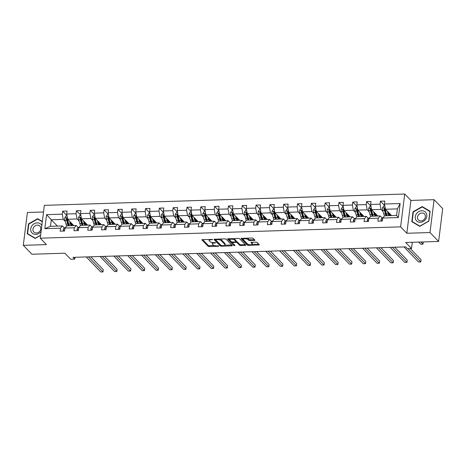 <?xml version="1.0" encoding="UTF-8"?>
<svg xmlns="http://www.w3.org/2000/svg" width="466" height="466" viewBox="0 0 466 466"><rect width="100%" height="100%" fill="white"/><g stroke="black" fill="none" stroke-linecap="round" stroke-linejoin="round"><path stroke-width="0.7" d="M212.607 239.512L202.524 239.576A0.938 0.332 -172.9 0 0 201.929 239.809A0.938 0.332 -172.9 0 0 201.994 239.955L208.081 246.246A0.938 0.332 -172.9 0 0 209.286 246.572L218.525 246.281L218.898 246.013L216.859 245.827A3.006 1.066 -172.9 0 1 212.991 244.796L212.484 244.271A3.006 1.066 -172.9 0 1 212.286 243.811A3.006 1.066 -172.9 0 1 214.185 243.066L215.752 242.763L213.708 242.576A3.006 1.066 -172.9 0 1 209.846 241.545L209.339 241.021A3.006 1.066 -172.9 0 1 209.135 240.561A3.006 1.066 -172.9 0 1 211.034 239.815L212.607 239.512M43.519 211.983L27.389 212.49L23.3 245.332L31.915 254.238L64.867 253.201L70.727 259.253L74.752 259.125L74.985 257.284M434.085 199.698L410.925 200.427L406.83 233.268L429.99 232.54L434.085 199.698L442.7 208.605L438.611 241.446L405.665 242.483L411.525 248.535L412.305 242.273M429.99 232.54L438.611 241.446M254.331 240.491A0.938 0.332 -172.9 0 0 254.919 240.252A0.938 0.332 -172.9 0 0 254.861 240.112L253.149 238.347A0.938 0.332 -172.9 0 0 251.943 238.021L241.685 238.347A0.938 0.332 -172.9 0 0 241.091 238.58A0.938 0.332 -172.9 0 0 241.155 238.72L247.242 245.017A0.938 0.332 -172.9 0 0 248.454 245.337L258.712 245.017A0.938 0.332 -172.9 0 0 259.306 244.784A0.938 0.332 -172.9 0 0 259.242 244.638L257.18 242.506A0.938 0.332 -172.9 0 0 255.968 242.186L251.582 242.32A0.938 0.332 -172.9 0 0 250.988 242.553A0.938 0.332 -172.9 0 0 251.046 242.699L252.071 243.759A2.511 0.891 -172.9 0 1 252.24 244.137A2.511 0.891 -172.9 0 1 250.155 244.761A2.511 0.891 -172.9 0 1 247.423 243.904L243.409 239.757A2.511 0.891 -172.9 0 1 243.246 239.378A2.511 0.891 -172.9 0 1 245.332 238.755A2.511 0.891 -172.9 0 1 248.063 239.611L248.733 240.305A0.938 0.332 -172.9 0 0 249.939 240.625L254.331 240.491L254.43 239.67M411.525 248.535L407.494 248.663L405.77 246.881L73.028 257.349L74.752 259.125M406.83 233.268L400.626 226.855L40.257 238.19L44.346 205.349L404.715 194.013L400.626 226.855M23.3 245.332L46.46 244.603L40.257 238.19M226.115 239.198A0.938 0.332 -172.9 0 0 224.909 238.872L214.651 239.198A0.938 0.332 -172.9 0 0 214.057 239.431A0.938 0.332 -172.9 0 0 214.115 239.571L220.208 245.867A0.938 0.332 -172.9 0 0 221.414 246.188L231.672 245.867A0.938 0.332 -172.9 0 0 232.266 245.634A0.938 0.332 -172.9 0 0 232.208 245.489L226.115 239.198M228.165 238.773L238.423 238.446A0.938 0.332 -172.9 0 1 239.635 238.773L245.722 245.064A0.938 0.332 -172.9 0 1 245.786 245.209A0.938 0.332 -172.9 0 1 245.192 245.442L240.8 245.582A0.938 0.332 -172.9 0 1 239.594 245.256L237.124 242.704A0.938 0.332 -172.9 0 0 235.918 242.384L233.006 242.471A0.938 0.332 -172.9 0 0 232.412 242.71A0.938 0.332 -172.9 0 0 232.476 242.85L235.045 245.506L233.827 245.547L227.635 239.145A0.938 0.332 -172.9 0 1 227.571 239.006A0.938 0.332 -172.9 0 1 228.165 238.773M382.714 218.047L384.625 215.816L396.583 215.438L398.389 217.552L382.714 218.047L382.341 221.024L377.914 221.158L378.287 218.187L368.897 218.484L368.524 221.455L364.097 221.595L364.47 218.624L355.08 218.915L354.708 221.892L350.281 222.032L350.653 219.055L341.263 219.352L340.896 222.323L336.464 222.463L336.836 219.492L327.447 219.789L327.08 222.76L322.647 222.899L323.02 219.923L313.63 220.22L313.263 223.197L308.836 223.331L309.203 220.36L299.819 220.657L299.446 223.628L295.019 223.767L295.386 220.797L286.002 221.088L285.629 224.064L281.202 224.204L281.569 221.228L272.185 221.525L271.812 224.495L267.385 224.635L267.758 221.665L258.368 221.962L257.995 224.932L253.568 225.072L253.941 222.096L244.551 222.393L244.178 225.369L239.751 225.503L240.124 222.532L230.734 222.83L230.367 225.8L225.934 225.94L226.307 222.969L216.917 223.261L216.55 226.237L212.117 226.377L212.49 223.4L203.1 223.697L202.733 226.668L198.306 226.808L198.673 223.837L189.289 224.129L188.916 227.105L184.489 227.245L184.856 224.268L175.472 224.565L175.1 227.542L170.673 227.676L171.039 224.705L161.655 225.002L161.283 227.973L156.856 228.113L157.228 225.142L147.839 225.433L147.466 228.41L143.039 228.55L143.411 225.573L134.022 225.87L133.649 228.841L129.222 228.981L129.595 226.01L120.205 226.301L119.838 229.278L115.405 229.418L115.778 226.441L106.388 226.738L106.021 229.715L101.588 229.849L101.961 226.878L92.571 227.175L92.204 230.146L87.777 230.286L88.144 227.315L78.76 227.606L78.387 230.583L73.96 230.722L74.327 227.746L64.943 228.043L64.57 231.014L60.143 231.153L60.51 228.183L44.835 228.672L46.583 214.651L62.258 214.156L62.63 211.185L67.057 211.046L66.685 214.016L76.075 213.725L76.447 210.749L80.874 210.609L80.501 213.585L89.891 213.288L90.264 210.317L94.691 210.178L94.318 213.148L103.708 212.857L104.075 209.881L108.508 209.741L108.135 212.717L117.525 212.42L117.892 209.444L122.325 209.31L121.952 212.28L131.342 211.983L131.709 209.013L136.136 208.873L135.769 211.844L145.159 211.552L145.526 208.576L149.953 208.436L149.586 211.413L158.97 211.115L159.343 208.145L163.77 208.005L163.403 210.976L172.787 210.684L173.16 207.708L177.587 207.568L177.214 210.545L186.604 210.248L186.977 207.271L191.404 207.137L191.031 210.108L200.421 209.811L200.794 206.84L205.221 206.7L204.848 209.671L214.238 209.38L214.605 206.403L219.037 206.263L218.665 209.24L228.055 208.943L228.422 205.972L232.854 205.832L232.482 208.803L241.871 208.512L242.238 205.535L246.665 205.395L246.298 208.372L255.688 208.075L256.055 205.098L260.482 204.964L260.115 207.935L269.499 207.638L269.872 204.667L274.299 204.527L273.932 207.498L283.316 207.207L283.689 204.23L288.116 204.091L287.749 207.067L297.133 206.77L297.506 203.799L301.933 203.659L301.56 206.63L310.95 206.339L311.323 203.362L315.75 203.223L315.377 206.199L324.767 205.902L325.134 202.931L329.567 202.792L329.194 205.762L338.584 205.465L338.951 202.494L343.384 202.355L343.011 205.325L352.401 205.034L352.768 202.058L357.195 201.918L356.828 204.894L366.218 204.597L366.585 201.627L371.012 201.487L370.645 204.458L380.029 204.166L380.402 201.19L384.829 201.05L384.462 204.026L400.137 203.531L398.389 217.552M377.769 216.032L371.629 209.683L381.013 209.385L383.011 211.448M381.013 209.385L380.029 204.166M371.629 209.683L370.645 204.458M368.897 218.484L370.808 216.253L380.198 215.956L378.287 218.187M382.19 218.018L380.198 215.956M363.958 216.469L357.812 210.119L367.196 209.822L369.194 211.884M367.196 209.822L366.218 204.597M357.812 210.119L356.828 204.894M355.08 218.915L356.991 216.684L366.381 216.393L364.47 218.624M368.373 218.449L366.381 216.393M350.141 216.9L343.995 210.55L353.385 210.259L355.377 212.321M353.385 210.259L352.401 205.034M343.995 210.55L343.011 205.325M341.263 219.352L343.174 217.121L352.564 216.824L350.653 219.055M354.562 218.886L352.564 216.824M336.324 217.337L330.178 210.987L339.568 210.69L341.561 212.752M339.568 210.69L338.584 205.465M330.178 210.987L329.194 205.762M327.447 219.789L329.363 217.552L338.747 217.261L336.836 219.492M340.745 219.323L338.747 217.261M322.507 217.768L316.362 211.418L325.751 211.127L327.744 213.189M325.751 211.127L324.767 205.902M316.362 211.418L315.377 206.199M313.63 220.22L315.546 217.989L324.93 217.692L323.02 219.923M326.928 219.754L324.93 217.692M308.69 218.205L302.545 211.855L311.935 211.558L313.927 213.62M311.935 211.558L310.95 206.339M302.545 211.855L301.56 206.63M299.819 220.657L301.729 218.426L311.113 218.129L309.203 220.36M313.111 220.191L311.113 218.129M294.873 218.641L288.728 212.292L298.118 211.995L300.116 214.057M298.118 211.995L297.133 206.77M288.728 212.292L287.749 207.067M286.002 221.088L287.912 218.857L297.302 218.566L295.386 220.797M299.294 220.622L297.302 218.566M281.056 219.072L274.911 212.723L284.301 212.432L286.299 214.488M284.301 212.432L283.316 207.207M274.911 212.723L273.932 207.498M272.185 221.525L274.095 219.294L283.485 218.997L281.569 221.228M285.477 221.059L283.485 218.997M267.239 219.509L261.1 213.16L270.484 212.863L272.482 214.925M270.484 212.863L269.499 207.638M261.1 213.16L260.115 207.935M258.368 221.962L260.278 219.725L269.668 219.434L267.758 221.665M271.661 221.496L269.668 219.434M253.428 219.94L247.283 213.591L256.667 213.3L258.665 215.362M256.667 213.3L255.688 208.075M247.283 213.591L246.298 208.372M244.551 222.393L246.462 220.162L255.851 219.865L253.941 222.096M257.844 221.927L255.851 219.865M239.611 220.377L233.466 214.028L242.856 213.731L244.848 215.793M242.856 213.731L241.871 208.512M233.466 214.028L232.482 208.803M230.734 222.83L232.645 220.599L242.035 220.302L240.124 222.532M244.033 222.364L242.035 220.302M225.794 220.814L219.649 214.465L229.039 214.168L231.031 216.23M229.039 214.168L228.055 208.943M219.649 214.465L218.665 209.24M216.917 223.261L218.834 221.03L228.218 220.733L226.307 222.969M230.216 222.795L228.218 220.733M211.978 221.245L205.832 214.896L215.222 214.605L217.214 216.661M215.222 214.605L214.238 209.38M205.832 214.896L204.848 209.671M203.1 223.697L205.017 221.466L214.401 221.169L212.49 223.4M216.399 223.231L214.401 221.169M198.161 221.682L192.015 215.333L201.405 215.036L203.397 217.098M201.405 215.036L200.421 209.811M192.015 215.333L191.031 210.108M189.289 224.129L191.2 221.898L200.584 221.606L198.673 223.837M202.582 223.668L200.584 221.606M184.344 222.113L178.198 215.764L187.588 215.473L189.586 217.535M187.588 215.473L186.604 210.248M178.198 215.764L177.214 210.545M175.472 224.565L177.383 222.334L186.773 222.037L184.856 224.268M188.765 224.099L186.773 222.037M170.527 222.55L164.381 216.201L173.771 215.904L175.769 217.966M173.771 215.904L172.787 210.684M164.381 216.201L163.403 210.976M161.655 225.002L163.566 222.771L172.956 222.474L171.039 224.705M174.948 224.536L172.956 222.474M156.71 222.987L150.57 216.638L159.955 216.34L161.952 218.403M159.955 216.34L158.97 211.115M150.57 216.638L149.586 211.413M147.839 225.433L149.749 223.202L159.139 222.905L157.228 225.142M161.131 224.967L159.139 222.905M142.899 223.418L136.754 217.069L146.138 216.777L148.136 218.834M146.138 216.777L145.159 211.552M136.754 217.069L135.769 211.844M134.022 225.87L135.932 223.639L145.322 223.342L143.411 225.573M147.314 225.404L145.322 223.342M129.082 223.855L122.937 217.505L132.321 217.208L134.319 219.27M132.321 217.208L131.342 211.983M122.937 217.505L121.952 212.28M120.205 226.301L122.115 224.07L131.505 223.779L129.595 226.01M133.503 225.841L131.505 223.779M115.265 224.286L109.12 217.937L118.51 217.645L120.502 219.707M118.51 217.645L117.525 212.42M109.12 217.937L108.135 212.717M106.388 226.738L108.304 224.507L117.688 224.21L115.778 226.441M119.686 226.272L117.688 224.21M101.448 224.723L95.303 218.373L104.693 218.076L106.685 220.138M104.693 218.076L103.708 212.857M95.303 218.373L94.318 213.148M92.571 227.175L94.487 224.944L103.871 224.647L101.961 226.878M105.869 226.709L103.871 224.647M87.631 225.16L81.486 218.81L90.876 218.513L92.868 220.575M90.876 218.513L89.891 213.288M81.486 218.81L80.501 213.585M78.76 227.606L80.67 225.375L90.055 225.078L88.144 227.315M92.052 227.14L90.055 225.078M73.814 225.591L67.669 219.241L77.059 218.95L79.057 221.006M77.059 218.95L76.075 213.725M67.669 219.241L66.685 214.016M64.943 228.043L66.854 225.812L76.243 225.515L74.327 227.746M78.236 227.577L76.243 225.515M57.429 226.109L51.289 219.76L63.242 219.381L65.24 221.443M63.242 219.381L62.258 214.156M46.583 214.651L51.289 219.76L50.468 226.325L62.427 225.952L60.51 228.183M410.925 200.427L404.715 194.013M396.583 215.438L397.399 208.873L385.44 209.246L391.586 215.595M64.419 228.014L62.427 225.952M50.468 226.325L44.835 228.672M385.44 209.246L384.462 204.026M400.137 203.531L397.399 208.873M67.005 215.706L62.63 211.185M80.822 215.269L76.447 210.749M94.639 214.838L90.264 210.317M108.456 214.401L104.075 209.881M122.273 213.97L117.892 209.444M136.084 213.533L131.709 209.013M149.901 213.096L145.526 208.576M163.717 212.665L159.343 208.145M177.534 212.228L173.16 207.708M191.351 211.797L186.977 207.271M205.168 211.36L200.794 206.84M218.985 210.923L214.605 206.403M232.802 210.492L228.422 205.972M246.613 210.055L242.238 205.535M260.43 209.624L256.055 205.098M274.247 209.187L269.872 204.667M288.064 208.756L283.689 204.23M301.881 208.319L297.506 203.799M315.698 207.883L311.323 203.362M329.514 207.452L325.134 202.931M343.331 207.015L338.951 202.494M357.142 206.584L352.768 202.058M370.959 206.147L366.585 201.627M384.776 205.71L380.402 201.19M42.342 221.437L37.647 218.671L28.484 223.884L27.255 233.775L35.183 238.452L40.606 235.365M413.033 211.791L411.804 221.682L419.732 226.36L428.895 221.146L430.13 211.255L422.196 206.578L413.033 211.791L413.336 212.106M209.438 239.361A3.006 1.066 -172.9 0 0 209.246 239.675L209.135 240.561M212.688 242.536A3.006 1.066 -172.9 0 0 212.397 242.926L212.286 243.811M202.594 239.576L208.191 245.361A0.938 0.332 -172.9 0 0 209.397 245.681L214.436 245.524M224.868 245.198L231.713 244.982M214.721 239.192L220.319 244.976A0.938 0.332 -172.9 0 0 220.843 245.227M216.078 239.658L215.706 239.92L221.053 245.442L223.162 245.629A3.006 1.066 -172.9 0 0 225.061 244.883A3.006 1.066 -172.9 0 0 224.857 244.423L221.204 240.648A3.006 1.066 -172.9 0 0 217.337 239.617L216.078 239.658L216.142 239.151M225.061 244.883L225.171 243.998A3.006 1.066 -172.9 0 0 224.967 243.537L224.857 244.423M219.87 239.035A3.006 1.066 -172.9 0 1 221.315 239.757L224.967 243.537M245.233 244.557L240.91 244.691L240.8 245.582M236.058 241.493A0.938 0.332 -172.9 0 1 237.235 241.819L239.705 244.37A0.938 0.332 -172.9 0 0 240.91 244.691M228.241 238.767L234.415 244.854M234.561 240.054A2.511 0.891 -172.9 0 0 231.829 239.198A2.511 0.891 -172.9 0 0 229.744 239.821A2.511 0.891 -172.9 0 0 229.913 240.2L231.322 241.662A0.938 0.332 -172.9 0 0 232.528 241.982L235.441 241.895A0.938 0.332 -172.9 0 0 236.035 241.662A0.938 0.332 -172.9 0 0 235.977 241.516L234.561 240.054L234.672 239.169A2.511 0.891 -172.9 0 0 233.594 238.598M229.965 238.714A2.511 0.891 -172.9 0 0 229.855 238.93L229.744 239.821M236.052 240.893A0.938 0.332 -172.9 0 0 236.145 240.771A0.938 0.332 -172.9 0 0 236.087 240.631L235.977 241.516M234.672 239.169L236.087 240.631M247.149 238.173A2.511 0.891 -172.9 0 1 248.174 238.726L248.844 239.419A0.938 0.332 -172.9 0 0 250.05 239.74L254.366 239.606M243.45 238.289A2.511 0.891 -172.9 0 0 243.357 238.487L243.246 239.378M252.24 244.137L252.351 243.252A2.511 0.891 -172.9 0 0 252.182 242.868L252.071 243.759M251.652 242.32L252.182 242.868M252.147 244.341L258.747 244.132M241.755 238.342L247.353 244.132A0.938 0.332 -172.9 0 0 248.436 244.452M38.462 219.509L37.647 218.671M28.787 224.198L28.484 223.884M423.012 207.417L422.196 206.578M67.069 216.061L65.828 216.096L64.722 217.902A2.534 0.955 88.2 0 0 64.891 220.249L66.003 224.082A7.322 2.761 88.2 0 0 66.754 225.928M69.667 221.303L70.43 223.948A7.322 2.761 88.2 0 0 71.117 225.678M70.483 222.148L70.797 223.237A6.075 2.289 88.2 0 0 72.172 225.643M66.358 218.56L66.859 219.072A1.293 0.489 -91.8 0 0 66.941 219.486L68.053 223.319A6.075 2.289 -91.8 0 0 69.428 225.73A7.322 2.761 -91.8 0 1 68.747 224L67.64 220.162A2.534 0.955 -91.8 0 1 67.424 218.525C67.098 217.797 66.743 217.803 66.358 218.56A2.534 0.955 88.2 0 0 66.574 220.197L67.687 224.03A7.322 2.761 88.2 0 0 68.374 225.765M71.816 225.328A7.322 2.761 88.2 0 0 72.154 224.297L72.242 223.965M70.902 223.569L71.758 223.54A6.075 2.289 -91.8 0 1 71.368 224.67M71.921 225.439A6.075 2.289 88.2 0 0 72.568 224.303M67.424 218.525L67.273 218.105M63.714 231.043L63.236 229.796A2.534 0.955 -91.8 0 1 63.889 228.299L65.444 227.46M88.441 256.859L103.009 271.917L100.796 271.987L86.227 256.929M90.794 256.789L103.289 269.697L103.009 271.917M80.886 215.624L79.639 215.665L78.533 217.465A2.534 0.955 88.2 0 0 78.707 219.818L79.82 223.651A7.322 2.761 88.2 0 0 80.571 225.492M83.484 220.872L84.247 223.511A7.322 2.761 88.2 0 0 84.934 225.241M84.299 221.711L84.614 222.8A6.075 2.289 88.2 0 0 85.989 225.206M80.175 218.123L80.676 218.636A1.293 0.489 -91.8 0 0 80.758 219.049L81.87 222.888A6.075 2.289 -91.8 0 0 83.239 225.294A7.322 2.761 -91.8 0 1 82.564 223.564L81.451 219.731A2.534 0.955 -91.8 0 1 81.241 218.088C80.915 217.36 80.56 217.372 80.175 218.123A2.534 0.955 88.2 0 0 80.391 219.76L81.503 223.598A7.322 2.761 88.2 0 0 82.191 225.328M85.633 224.892A7.322 2.761 88.2 0 0 85.971 223.861L86.059 223.529M84.719 223.132L85.575 223.109A6.075 2.289 -91.8 0 1 85.185 224.233M85.738 225.002A6.075 2.289 88.2 0 0 86.385 223.866M81.241 218.088L81.09 217.674M94.703 215.193L93.456 215.228L92.35 217.034A2.534 0.955 88.2 0 0 92.524 219.381L93.637 223.214A7.322 2.761 88.2 0 0 94.382 225.061M97.301 220.435L98.064 223.074A7.322 2.761 88.2 0 0 98.751 224.81M98.116 221.28L98.431 222.364A6.075 2.289 88.2 0 0 99.806 224.775M97.068 224.862A7.322 2.761 -91.8 0 1 96.38 223.127L95.268 219.294A2.534 0.955 -91.8 0 1 95.058 217.657C94.732 216.923 94.377 216.935 93.992 217.692A2.534 0.955 88.2 0 0 94.208 219.329L95.32 223.162A7.322 2.761 88.2 0 0 96.008 224.892M99.45 224.461A7.322 2.761 88.2 0 0 99.788 223.43L99.875 223.097M98.536 222.701L99.392 222.672A6.075 2.289 -91.8 0 1 98.996 223.797M97.056 224.862A6.075 2.289 -91.8 0 1 95.687 222.451L94.575 218.618A1.293 0.489 -91.8 0 1 94.487 218.205L93.992 217.692M99.555 224.571A6.075 2.289 88.2 0 0 100.202 223.435M95.058 217.657L94.901 217.238M77.531 230.606L77.053 229.359A2.534 0.955 -91.8 0 1 77.706 227.862L79.255 227.024M102.258 256.428L116.826 271.48L114.613 271.55L100.044 256.498M104.611 256.352L117.1 269.261L116.826 271.48M91.342 230.175L90.87 228.928A2.534 0.955 -91.8 0 1 91.522 227.431L93.072 226.587M116.075 255.991L130.643 271.043L128.43 271.113L113.861 256.061M118.428 255.921L130.917 268.824L130.643 271.043M41.824 225.585A6.221 5.318 -44.1 0 0 31.857 225.905A6.221 5.318 -44.1 0 0 32.981 233.716A6.221 5.318 -44.1 0 0 41.107 231.369M33.727 227.187A4.258 3.641 -44.1 0 0 33.832 232.016A4.258 3.641 -44.1 0 0 40.059 230.92A4.258 3.641 -44.1 0 0 39.954 226.092A4.258 3.641 -44.1 0 0 33.727 227.187M40.629 235.179L35.294 238.213L27.605 233.687L28.799 224.099L37.676 219.049L42.301 221.775M28.28 234.381L27.605 233.687M416.406 213.812A6.221 5.318 -44.1 0 0 417.536 221.624A6.221 5.318 -44.1 0 0 425.662 219.265A6.221 5.318 -44.1 0 0 424.538 211.453A6.221 5.318 -44.1 0 0 416.406 213.812M418.276 215.094A4.258 3.641 -44.1 0 0 418.381 219.923A4.258 3.641 -44.1 0 0 424.608 218.828A4.258 3.641 -44.1 0 0 424.503 213.999A4.258 3.641 -44.1 0 0 418.276 215.094M429.914 211.488L428.72 221.07L419.843 226.121L412.16 221.589L413.354 212.007L422.231 206.956L430.077 211.657M412.835 222.288L412.16 221.589M108.52 214.756L107.273 214.797L106.166 216.597A2.534 0.955 88.2 0 0 106.341 218.944L107.454 222.783A7.322 2.761 88.2 0 0 108.199 224.624M111.112 219.999L111.881 222.643A7.322 2.761 88.2 0 0 112.568 224.373M111.933 220.843L112.248 221.933A6.075 2.289 88.2 0 0 113.622 224.338M107.809 217.255L108.304 217.768A1.293 0.489 -91.8 0 0 108.392 218.181L109.504 222.02A6.075 2.289 -91.8 0 0 110.873 224.426A7.322 2.761 -91.8 0 1 110.197 222.696L109.085 218.863A2.534 0.955 -91.8 0 1 108.875 217.22C108.549 216.492 108.194 216.504 107.809 217.255A2.534 0.955 88.2 0 0 108.025 218.892L109.137 222.731A7.322 2.761 88.2 0 0 109.825 224.461M113.267 224.024A7.322 2.761 88.2 0 0 113.605 222.993L113.687 222.661M112.353 222.265L113.209 222.235A6.075 2.289 -91.8 0 1 112.813 223.365M113.372 224.134A6.075 2.289 88.2 0 0 114.019 222.998M108.875 217.22L108.718 216.806M105.159 229.738L104.687 228.491A2.534 0.955 -91.8 0 1 105.339 226.994L106.889 226.156M129.892 255.56L144.46 270.612L142.246 270.682L127.678 255.63M132.245 255.485L144.734 268.393L144.46 270.612M122.337 214.319L121.09 214.36L119.983 216.166A2.534 0.955 88.2 0 0 120.158 218.513L121.271 222.346A7.322 2.761 88.2 0 0 122.016 224.187M124.929 219.568L125.698 222.206A7.322 2.761 88.2 0 0 126.385 223.936M125.75 220.412L126.065 221.496A6.075 2.289 88.2 0 0 127.434 223.907M124.702 223.989A7.322 2.761 -91.8 0 1 124.014 222.259L122.902 218.426A2.534 0.955 -91.8 0 1 122.686 216.789C122.366 216.055 122.01 216.067 121.626 216.818A2.534 0.955 88.2 0 0 121.842 218.461L122.954 222.294A7.322 2.761 88.2 0 0 123.636 224.024M127.084 223.593A7.322 2.761 88.2 0 0 127.416 222.562L127.503 222.224M126.164 221.828L127.026 221.804A6.075 2.289 -91.8 0 1 126.63 222.929M124.69 223.989A6.075 2.289 -91.8 0 1 123.315 221.583L122.203 217.75A1.293 0.489 -91.8 0 1 122.121 217.331L121.626 216.818M127.189 223.697A6.075 2.289 88.2 0 0 127.835 222.567M122.686 216.789L122.535 216.37M118.976 229.307L118.504 228.055A2.534 0.955 -91.8 0 1 119.156 226.563L120.706 225.719M143.709 255.123L158.277 270.175L156.058 270.245L141.495 255.193M146.062 255.048L158.551 267.956L158.277 270.175M136.154 213.888L134.907 213.923L133.8 215.729A2.534 0.955 88.2 0 0 133.975 218.076L135.088 221.909A7.322 2.761 88.2 0 0 135.833 223.756M138.746 219.131L139.515 221.775A7.322 2.761 88.2 0 0 140.202 223.505M139.561 219.975L139.882 221.065A6.075 2.289 88.2 0 0 141.25 223.47M135.443 216.387L135.938 216.9A1.293 0.489 -91.8 0 0 136.02 217.313L137.132 221.146A6.075 2.289 -91.8 0 0 138.507 223.558A7.322 2.761 -91.8 0 1 137.831 221.828L136.719 217.989A2.534 0.955 -91.8 0 1 136.503 216.352C136.183 215.624 135.827 215.63 135.443 216.387A2.534 0.955 88.2 0 0 135.653 218.024L136.765 221.857A7.322 2.761 88.2 0 0 137.453 223.593M140.901 223.156A7.322 2.761 88.2 0 0 141.233 222.125L141.32 221.793M139.981 221.397L140.843 221.367A6.075 2.289 -91.8 0 1 140.447 222.498M141.006 223.266A6.075 2.289 88.2 0 0 141.652 222.131M136.503 216.352L136.352 215.933M132.793 228.87L132.321 227.624A2.534 0.955 -91.8 0 1 132.967 226.126L134.523 225.288M157.525 254.692L172.088 269.744L169.874 269.814L155.312 254.756M159.873 254.617L172.368 267.525L172.088 269.744M149.97 213.451L148.724 213.492L147.617 215.292A2.534 0.955 88.2 0 0 147.786 217.645L148.899 221.478A7.322 2.761 88.2 0 0 149.65 223.319M152.563 218.7L153.331 221.338A7.322 2.761 88.2 0 0 154.013 223.068M153.378 219.538L153.693 220.628A6.075 2.289 88.2 0 0 155.067 223.033M149.26 215.95L149.755 216.463A1.293 0.489 -91.8 0 0 149.836 216.876L150.949 220.715A6.075 2.289 -91.8 0 0 152.324 223.121A7.322 2.761 -91.8 0 1 151.648 221.391L150.535 217.558A2.534 0.955 -91.8 0 1 150.32 215.915C149.994 215.187 149.644 215.199 149.26 215.95A2.534 0.955 88.2 0 0 149.47 217.587L150.582 221.426A7.322 2.761 88.2 0 0 151.269 223.156M154.718 222.719A7.322 2.761 88.2 0 0 155.05 221.688L155.137 221.356M153.797 220.96L154.66 220.936A6.075 2.289 -91.8 0 1 154.263 222.061M154.817 222.83A6.075 2.289 88.2 0 0 155.463 221.7M150.32 215.915L150.169 215.502M146.609 228.433L146.132 227.187A2.534 0.955 -91.8 0 1 146.784 225.69L148.339 224.851M171.342 254.255L185.905 269.307L183.691 269.377L169.123 254.325M173.69 254.18L186.184 267.088L185.905 269.307M163.787 213.02L162.541 213.055L161.434 214.861A2.534 0.955 88.2 0 0 161.603 217.208L162.716 221.041A7.322 2.761 88.2 0 0 163.467 222.888M166.379 218.263L167.148 220.901A7.322 2.761 88.2 0 0 167.83 222.637M167.195 219.107L167.51 220.191A6.075 2.289 88.2 0 0 168.884 222.602M166.146 222.69A7.322 2.761 -91.8 0 1 165.465 220.954L164.352 217.121A2.534 0.955 -91.8 0 1 164.137 215.484C163.811 214.75 163.455 214.762 163.077 215.519A2.534 0.955 88.2 0 0 163.286 217.156L164.399 220.989A7.322 2.761 88.2 0 0 165.086 222.719M168.535 222.288A7.322 2.761 88.2 0 0 168.867 221.257L168.954 220.925M167.614 220.529L168.476 220.5A6.075 2.289 -91.8 0 1 168.08 221.624M166.141 222.69A6.075 2.289 -91.8 0 1 164.766 220.278L163.653 216.445A1.293 0.489 -91.8 0 1 163.572 216.032L163.077 215.519M168.634 222.399A6.075 2.289 88.2 0 0 169.28 221.263M164.137 215.484L163.985 215.065M160.426 228.002L159.949 226.756A2.534 0.955 -91.8 0 1 160.601 225.259L162.156 224.414M185.153 253.819L199.722 268.87L197.508 268.94L182.94 253.888M187.507 253.749L200.001 266.651L199.722 268.87M177.598 212.583L176.358 212.624L175.251 214.424A2.534 0.955 88.2 0 0 175.42 216.772L176.532 220.61A7.322 2.761 88.2 0 0 177.284 222.451M180.196 217.826L180.959 220.47A7.322 2.761 88.2 0 0 181.647 222.2M181.012 218.671L181.326 219.76A6.075 2.289 88.2 0 0 182.701 222.165M176.894 215.082L177.389 215.595A1.293 0.489 -91.8 0 0 177.47 216.008L178.583 219.847A6.075 2.289 -91.8 0 0 179.958 222.253A7.322 2.761 -91.8 0 1 179.282 220.523L178.169 216.69A2.534 0.955 -91.8 0 1 177.954 215.047C177.628 214.319 177.272 214.331 176.894 215.082A2.534 0.955 88.2 0 0 177.103 216.719L178.216 220.558A7.322 2.761 88.2 0 0 178.903 222.288M182.346 221.851A7.322 2.761 88.2 0 0 182.684 220.82L182.771 220.488M181.431 220.092L182.288 220.063A6.075 2.289 -91.8 0 1 181.897 221.193M182.451 221.962A6.075 2.289 88.2 0 0 183.097 220.826M177.954 215.047L177.802 214.634M174.243 227.565L173.766 226.319A2.534 0.955 -91.8 0 1 174.418 224.822L175.973 223.983M198.97 253.388L213.539 268.439L211.325 268.509L196.757 253.457M201.324 253.312L213.818 266.22L213.539 268.439M191.415 212.147L190.169 212.187L189.062 213.993A2.534 0.955 88.2 0 0 189.237 216.34L190.349 220.173A7.322 2.761 88.2 0 0 191.101 222.014M194.013 217.395L194.776 220.034A7.322 2.761 88.2 0 0 195.464 221.764M194.829 218.239L195.143 219.323A6.075 2.289 88.2 0 0 196.518 221.734M190.705 214.645L191.206 215.158A1.293 0.489 -91.8 0 0 191.287 215.577L192.4 219.41A6.075 2.289 -91.8 0 0 193.769 221.816A7.322 2.761 -91.8 0 1 193.093 220.086L191.98 216.253A2.534 0.955 -91.8 0 1 191.771 214.616C191.444 213.882 191.089 213.894 190.705 214.645A2.534 0.955 88.2 0 0 190.92 216.288L192.033 220.121A7.322 2.761 88.2 0 0 192.72 221.851M196.163 221.42A7.322 2.761 88.2 0 0 196.501 220.389L196.588 220.051M195.248 219.655L196.104 219.632A6.075 2.289 -91.8 0 1 195.714 220.756M196.268 221.525A6.075 2.289 88.2 0 0 196.914 220.395M191.771 214.616L191.619 214.197M188.06 227.134L187.582 225.882A2.534 0.955 -91.8 0 1 188.235 224.391L189.784 223.546M212.787 252.951L227.356 268.002L225.142 268.072L210.574 253.021M215.141 252.875L227.629 265.783L227.356 268.002M205.232 211.715L203.986 211.756L202.879 213.556A2.534 0.955 88.2 0 0 203.054 215.904L204.166 219.742A7.322 2.761 88.2 0 0 204.912 221.583M207.83 216.958L208.593 219.603A7.322 2.761 88.2 0 0 209.281 221.333M208.646 217.803L208.96 218.892A6.075 2.289 88.2 0 0 210.335 221.298M207.597 221.385A7.322 2.761 -91.8 0 1 206.91 219.655L205.797 215.816A2.534 0.955 -91.8 0 1 205.588 214.179C205.261 213.451 204.906 213.457 204.522 214.214A2.534 0.955 88.2 0 0 204.737 215.851L205.85 219.684A7.322 2.761 88.2 0 0 206.537 221.42M209.98 220.983A7.322 2.761 88.2 0 0 210.317 219.952L210.405 219.62M209.065 219.224L209.921 219.195A6.075 2.289 -91.8 0 1 209.525 220.325M207.586 221.385A6.075 2.289 -91.8 0 1 206.217 218.973L205.104 215.141A1.293 0.489 -91.8 0 1 205.017 214.727L204.522 214.214M210.084 221.094A6.075 2.289 88.2 0 0 210.731 219.958M205.588 214.179L205.43 213.76M201.871 226.697L201.399 225.451A2.534 0.955 -91.8 0 1 202.052 223.954L203.601 223.115M226.604 252.52L241.172 267.571L238.959 267.641L224.391 252.584M228.957 252.444L241.446 265.352L241.172 267.571M219.049 211.279L217.803 211.319L216.696 213.119A2.534 0.955 88.2 0 0 216.871 215.473L217.983 219.305A7.322 2.761 88.2 0 0 218.729 221.146M221.647 216.527L222.41 219.166A7.322 2.761 88.2 0 0 223.097 220.896M222.463 217.366L222.777 218.455A6.075 2.289 88.2 0 0 224.152 220.861M218.338 213.778L218.834 214.29A1.293 0.489 -91.8 0 0 218.921 214.704L220.034 218.542A6.075 2.289 -91.8 0 0 221.402 220.948A7.322 2.761 -91.8 0 1 220.727 219.218L219.614 215.385A2.534 0.955 -91.8 0 1 219.404 213.743C219.078 213.014 218.723 213.026 218.338 213.778A2.534 0.955 88.2 0 0 218.554 215.42L219.667 219.253A7.322 2.761 88.2 0 0 220.354 220.983M223.797 220.546A7.322 2.761 88.2 0 0 224.134 219.515L224.222 219.183M222.882 218.787L223.738 218.764A6.075 2.289 -91.8 0 1 223.342 219.888M223.901 220.657A6.075 2.289 88.2 0 0 224.548 219.527M219.404 213.743L219.247 213.329M215.688 226.26L215.216 225.014A2.534 0.955 -91.8 0 1 215.869 223.517L217.418 222.678M240.421 252.083L254.989 267.135L252.776 267.204L238.208 252.153M242.774 252.007L255.263 264.915L254.989 267.135M232.866 210.848L231.619 210.882L230.513 212.688A2.534 0.955 88.2 0 0 230.687 215.036L231.8 218.869A7.322 2.761 88.2 0 0 232.546 220.715M235.458 216.09L236.227 218.729A7.322 2.761 88.2 0 0 236.914 220.465M236.279 216.935L236.594 218.018A6.075 2.289 88.2 0 0 237.963 220.43M235.231 220.517A7.322 2.761 -91.8 0 1 234.544 218.781L233.431 214.948A2.534 0.955 -91.8 0 1 233.216 213.311C232.895 212.578 232.54 212.589 232.155 213.346A2.534 0.955 88.2 0 0 232.371 214.983L233.483 218.816A7.322 2.761 88.2 0 0 234.165 220.546M237.613 220.115A7.322 2.761 88.2 0 0 237.945 219.084L238.033 218.752M236.693 218.356L237.555 218.327A6.075 2.289 -91.8 0 1 237.159 219.451M235.219 220.517A6.075 2.289 -91.8 0 1 233.845 218.105L232.732 214.273A1.293 0.489 -91.8 0 1 232.65 213.859L232.155 213.346M237.718 220.226A6.075 2.289 88.2 0 0 238.365 219.09M233.216 213.311L233.064 212.892M229.505 225.829L229.033 224.583A2.534 0.955 -91.8 0 1 229.686 223.086L231.235 222.241M254.238 251.646L268.806 266.698L266.587 266.768L252.024 251.716M256.591 251.576L269.08 264.478L268.806 266.698M246.683 210.411L245.436 210.451L244.33 212.251A2.534 0.955 88.2 0 0 244.504 214.599L245.617 218.438A7.322 2.761 88.2 0 0 246.363 220.278M249.275 215.653L250.044 218.298A7.322 2.761 88.2 0 0 250.731 220.028M250.096 216.498L250.411 217.587A6.075 2.289 88.2 0 0 251.78 219.993M245.972 212.91L246.467 213.422A1.293 0.489 -91.8 0 0 246.549 213.836L247.662 217.674A6.075 2.289 -91.8 0 0 249.036 220.08A7.322 2.761 -91.8 0 1 248.361 218.35L247.248 214.517A2.534 0.955 -91.8 0 1 247.032 212.875C246.712 212.147 246.357 212.158 245.972 212.91A2.534 0.955 88.2 0 0 246.182 214.546L247.295 218.385A7.322 2.761 88.2 0 0 247.982 220.115M251.43 219.678A7.322 2.761 88.2 0 0 251.762 218.647L251.85 218.315M250.51 217.919L251.372 217.89A6.075 2.289 -91.8 0 1 250.976 219.02M251.535 219.789A6.075 2.289 88.2 0 0 252.182 218.653M247.032 212.875L246.881 212.461M243.322 225.393L242.85 224.146A2.534 0.955 -91.8 0 1 243.502 222.649L245.052 221.81M268.055 251.215L282.617 266.267L280.404 266.336L265.841 251.285M270.402 251.139L282.897 264.047L282.617 266.267M260.5 209.974L259.253 210.015L258.147 211.82A2.534 0.955 88.2 0 0 258.315 214.168L259.428 218.001A7.322 2.761 88.2 0 0 260.179 219.841M263.092 215.222L263.861 217.861A7.322 2.761 88.2 0 0 264.542 219.591M263.907 216.067L264.222 217.15A6.075 2.289 88.2 0 0 265.597 219.562M259.789 212.473L260.284 212.985A1.293 0.489 -91.8 0 0 260.366 213.405L261.478 217.238A6.075 2.289 -91.8 0 0 262.853 219.643A7.322 2.761 -91.8 0 1 262.177 217.913L261.065 214.08A2.534 0.955 -91.8 0 1 260.849 212.444C260.523 211.71 260.174 211.721 259.789 212.473A2.534 0.955 88.2 0 0 259.999 214.115L261.111 217.948A7.322 2.761 88.2 0 0 261.799 219.678M265.247 219.247A7.322 2.761 88.2 0 0 265.579 218.216L265.667 217.884M264.327 217.482L265.189 217.459A6.075 2.289 -91.8 0 1 264.793 218.583M265.346 219.352A6.075 2.289 88.2 0 0 265.993 218.222M260.849 212.444L260.698 212.024M257.139 224.962L256.667 223.709A2.534 0.955 -91.8 0 1 257.314 222.218L258.869 221.373M281.872 250.778L296.434 265.83L294.221 265.9L279.652 250.848M284.219 250.702L296.714 263.61L296.434 265.83M274.317 209.543L273.07 209.584L271.963 211.383A2.534 0.955 88.2 0 0 272.132 213.731L273.245 217.57A7.322 2.761 88.2 0 0 273.996 219.41M276.909 214.785L277.678 217.43A7.322 2.761 88.2 0 0 278.359 219.16M277.724 215.63L278.039 216.719A6.075 2.289 88.2 0 0 279.414 219.125M276.676 219.212A7.322 2.761 -91.8 0 1 275.994 217.482L274.882 213.644A2.534 0.955 -91.8 0 1 274.666 212.007C274.34 211.279 273.985 211.284 273.606 212.042A2.534 0.955 88.2 0 0 273.816 213.678L274.928 217.511A7.322 2.761 88.2 0 0 275.616 219.247M279.064 218.81A7.322 2.761 88.2 0 0 279.396 217.779L279.483 217.447M278.144 217.051L279.006 217.022A6.075 2.289 -91.8 0 1 278.61 218.152M276.67 219.212A6.075 2.289 -91.8 0 1 275.295 216.801L274.183 212.968A1.293 0.489 -91.8 0 1 274.101 212.554L273.606 212.042M279.163 218.921A6.075 2.289 88.2 0 0 279.81 217.785M274.666 212.007L274.515 211.587M270.956 224.525L270.478 223.278A2.534 0.955 -91.8 0 1 271.13 221.781L272.686 220.942M295.683 250.347L310.251 265.399L308.038 265.469L293.469 250.411M298.036 250.271L310.531 263.179L310.251 265.399M288.128 209.106L286.887 209.147L285.78 210.947A2.534 0.955 88.2 0 0 285.949 213.3L287.062 217.133A7.322 2.761 88.2 0 0 287.813 218.973M290.726 214.354L291.489 216.993A7.322 2.761 88.2 0 0 292.176 218.723M291.541 215.199L291.856 216.282A6.075 2.289 88.2 0 0 293.231 218.688M287.423 211.605L287.918 212.117A1.293 0.489 -91.8 0 0 288 212.537L289.112 216.37A6.075 2.289 -91.8 0 0 290.487 218.775A7.322 2.761 -91.8 0 1 289.811 217.045L288.699 213.212A2.534 0.955 -91.8 0 1 288.483 211.57C288.157 210.842 287.802 210.853 287.423 211.605A2.534 0.955 88.2 0 0 287.633 213.247L288.745 217.08A7.322 2.761 88.2 0 0 289.433 218.81M292.875 218.373A7.322 2.761 88.2 0 0 293.213 217.342L293.3 217.01M291.961 216.614L292.817 216.591A6.075 2.289 -91.8 0 1 292.427 217.715M292.98 218.484A6.075 2.289 88.2 0 0 293.627 217.354M288.483 211.57L288.332 211.156M284.773 224.088L284.295 222.841A2.534 0.955 -91.8 0 1 284.947 221.344L286.503 220.505M309.5 249.91L324.068 264.962L321.855 265.032L307.286 249.98M311.853 249.834L324.348 262.742L324.068 264.962M301.945 208.675L300.698 208.71L299.591 210.516A2.534 0.955 88.2 0 0 299.766 212.863L300.879 216.696A7.322 2.761 88.2 0 0 301.63 218.542M304.543 213.917L305.306 216.556A7.322 2.761 88.2 0 0 305.993 218.292M305.358 214.762L305.673 215.845A6.075 2.289 88.2 0 0 307.047 218.257M301.234 211.174L301.735 211.686A1.293 0.489 -91.8 0 0 301.817 212.1L302.929 215.933A6.075 2.289 -91.8 0 0 304.298 218.344A7.322 2.761 -91.8 0 1 303.622 216.614L302.51 212.776A2.534 0.955 -91.8 0 1 302.3 211.139C301.974 210.405 301.618 210.416 301.234 211.174A2.534 0.955 88.2 0 0 301.45 212.811L302.562 216.643A7.322 2.761 88.2 0 0 303.25 218.373M306.692 217.942A7.322 2.761 88.2 0 0 307.03 216.911L307.117 216.579M305.778 216.183L306.634 216.154A6.075 2.289 -91.8 0 1 306.244 217.278M306.797 218.053A6.075 2.289 88.2 0 0 307.443 216.917M302.3 211.139L302.149 210.719M298.59 223.657L298.112 222.41A2.534 0.955 -91.8 0 1 298.764 220.913L300.314 220.069M323.317 249.473L337.885 264.525L335.671 264.595L321.103 249.543M325.67 249.403L338.159 262.306L337.885 264.525M315.762 208.238L314.515 208.279L313.408 210.079A2.534 0.955 88.2 0 0 313.583 212.426L314.696 216.265A7.322 2.761 88.2 0 0 315.447 218.105M318.36 213.48L319.123 216.125A7.322 2.761 88.2 0 0 319.81 217.855M319.175 214.325L319.49 215.414A6.075 2.289 88.2 0 0 320.864 217.82M318.127 217.907A7.322 2.761 -91.8 0 1 317.439 216.177L316.327 212.345A2.534 0.955 -91.8 0 1 316.117 210.702C315.791 209.974 315.435 209.985 315.051 210.737A2.534 0.955 88.2 0 0 315.266 212.374L316.379 216.212A7.322 2.761 88.2 0 0 317.066 217.942M320.509 217.505A7.322 2.761 88.2 0 0 320.847 216.474L320.934 216.142M319.594 215.746L320.451 215.717A6.075 2.289 -91.8 0 1 320.055 216.847M318.115 217.907A6.075 2.289 -91.8 0 1 316.746 215.502L315.633 211.663A1.293 0.489 -91.8 0 1 315.546 211.249L315.051 210.737M320.614 217.616A6.075 2.289 88.2 0 0 321.26 216.48M316.117 210.702L315.96 210.288M312.401 223.22L311.929 221.973A2.534 0.955 -91.8 0 1 312.581 220.476L314.131 219.637M337.134 249.042L351.702 264.094L349.488 264.164L334.92 249.112M339.487 248.966L351.976 261.875L351.702 264.094M329.578 207.801L328.332 207.842L327.225 209.648A2.534 0.955 88.2 0 0 327.4 211.995L328.513 215.828A7.322 2.761 88.2 0 0 329.258 217.669M332.176 213.049L332.94 215.688A7.322 2.761 88.2 0 0 333.627 217.418M332.992 213.894L333.307 214.977A6.075 2.289 88.2 0 0 334.681 217.389M328.868 210.3L329.363 210.813A1.293 0.489 -91.8 0 0 329.45 211.232L330.563 215.065A6.075 2.289 -91.8 0 0 331.932 217.476A7.322 2.761 -91.8 0 1 331.256 215.741L330.144 211.908A2.534 0.955 -91.8 0 1 329.934 210.271C329.608 209.537 329.252 209.549 328.868 210.3A2.534 0.955 88.2 0 0 329.083 211.943L330.196 215.775A7.322 2.761 88.2 0 0 330.883 217.505M334.326 217.074A7.322 2.761 88.2 0 0 334.664 216.043L334.751 215.711M333.411 215.315L334.268 215.286A6.075 2.289 -91.8 0 1 333.872 216.41M334.431 217.179A6.075 2.289 88.2 0 0 335.077 216.049M329.934 210.271L329.777 209.851M326.217 222.789L325.746 221.536A2.534 0.955 -91.8 0 1 326.398 220.045L327.947 219.201M350.95 248.605L365.519 263.657L363.305 263.727L348.737 248.675M353.304 248.529L365.793 261.438L365.519 263.657M343.395 207.37L342.149 207.411L341.042 209.211A2.534 0.955 88.2 0 0 341.217 211.558L342.329 215.397A7.322 2.761 88.2 0 0 343.075 217.238M345.988 212.613L346.756 215.257A7.322 2.761 88.2 0 0 347.444 216.987M346.809 213.457L347.123 214.546A6.075 2.289 88.2 0 0 348.492 216.952M345.76 217.04A7.322 2.761 -91.8 0 1 345.073 215.309L343.96 211.471A2.534 0.955 -91.8 0 1 343.745 209.834C343.425 209.106 343.069 209.112 342.685 209.869A2.534 0.955 88.2 0 0 342.9 211.506L344.013 215.339A7.322 2.761 88.2 0 0 344.694 217.074M348.143 216.638A7.322 2.761 88.2 0 0 348.475 215.607L348.562 215.275M347.222 214.878L348.085 214.849A6.075 2.289 -91.8 0 1 347.688 215.979M345.749 217.04A6.075 2.289 -91.8 0 1 344.374 214.628L343.261 210.795A1.293 0.489 -91.8 0 1 343.18 210.382L342.685 209.869M348.248 216.748A6.075 2.289 88.2 0 0 348.894 215.612M343.745 209.834L343.593 209.415M340.034 222.352L339.563 221.105A2.534 0.955 -91.8 0 1 340.215 219.608L341.764 218.77M364.767 248.174L379.336 263.226L377.116 263.296L362.554 248.238M367.121 248.098L379.609 261.007L379.336 263.226M357.212 206.933L355.966 206.974L354.859 208.774A2.534 0.955 88.2 0 0 355.034 211.127L356.146 214.96A7.322 2.761 88.2 0 0 356.892 216.801M359.804 212.181L360.573 214.82A7.322 2.761 88.2 0 0 361.261 216.55M360.626 213.026L360.94 214.11A6.075 2.289 88.2 0 0 362.309 216.515M356.502 209.432L356.997 209.945A1.293 0.489 -91.8 0 0 357.078 210.364L358.191 214.197A6.075 2.289 -91.8 0 0 359.566 216.603A7.322 2.761 -91.8 0 1 358.89 214.873L357.777 211.04A2.534 0.955 -91.8 0 1 357.562 209.397C357.241 208.669 356.886 208.681 356.502 209.432A2.534 0.955 88.2 0 0 356.717 211.075L357.824 214.908A7.322 2.761 88.2 0 0 358.511 216.638M361.96 216.207A7.322 2.761 88.2 0 0 362.292 215.17L362.379 214.838M361.039 214.442L361.901 214.418A6.075 2.289 -91.8 0 1 361.505 215.542M362.065 216.311A6.075 2.289 88.2 0 0 362.711 215.181M357.562 209.397L357.41 208.984M353.851 221.915L353.379 220.668A2.534 0.955 -91.8 0 1 354.032 219.171L355.581 218.333M378.584 247.737L393.147 262.789L390.933 262.859L376.371 247.807M380.932 247.662L393.426 260.57L393.147 262.789M371.029 206.502L369.783 206.537L368.676 208.343A2.534 0.955 88.2 0 0 368.845 210.69L369.957 214.523A7.322 2.761 88.2 0 0 370.709 216.37M373.621 211.745L374.39 214.383A7.322 2.761 88.2 0 0 375.078 216.119M374.437 212.589L374.751 213.673A6.075 2.289 88.2 0 0 376.126 216.084M370.319 209.001L370.814 209.514A1.293 0.489 -91.8 0 0 370.895 209.927L372.008 213.76A6.075 2.289 -91.8 0 0 373.382 216.172A7.322 2.761 -91.8 0 1 372.707 214.442L371.594 210.603A2.534 0.955 -91.8 0 1 371.379 208.966C371.053 208.232 370.703 208.244 370.319 209.001A2.534 0.955 88.2 0 0 370.528 210.638L371.641 214.471A7.322 2.761 88.2 0 0 372.328 216.201M375.777 215.77A7.322 2.761 88.2 0 0 376.109 214.739L376.196 214.407M374.856 214.01L375.718 213.981A6.075 2.289 -91.8 0 1 375.322 215.106M375.876 215.88A6.075 2.289 88.2 0 0 376.522 214.744M371.379 208.966L371.227 208.547M367.668 221.484L367.196 220.237A2.534 0.955 -91.8 0 1 367.843 218.74L369.398 217.896M392.401 247.3L406.964 262.352L404.75 262.422L390.182 247.37M394.749 247.23L407.243 260.139L406.964 262.352M384.846 206.065L383.6 206.106L382.493 207.906A2.534 0.955 88.2 0 0 382.662 210.253L383.774 214.092A7.322 2.761 88.2 0 0 384.526 215.933M387.438 211.308L388.207 213.952A7.322 2.761 88.2 0 0 388.889 215.682M388.254 212.152L388.568 213.242A6.075 2.289 88.2 0 0 389.943 215.647M387.205 215.735A7.322 2.761 -91.8 0 1 386.524 214.005L385.411 210.172A2.534 0.955 -91.8 0 1 385.196 208.529C384.869 207.801 384.514 207.813 384.135 208.564A2.534 0.955 88.2 0 0 384.345 210.201L385.458 214.04A7.322 2.761 88.2 0 0 386.145 215.77M389.593 215.333A7.322 2.761 88.2 0 0 389.925 214.302L390.013 213.97M388.673 213.574L389.535 213.545A6.075 2.289 -91.8 0 1 389.139 214.675M387.199 215.735A6.075 2.289 -91.8 0 1 385.825 213.329L384.712 209.49A1.293 0.489 -91.8 0 1 384.631 209.077L384.135 208.564M418.684 242.07L420.781 244.236L422.994 244.167L423.25 241.93M389.692 215.443A6.075 2.289 88.2 0 0 390.339 214.308M385.196 208.529L385.044 208.116M422.994 244.167L420.897 242M381.485 221.047L381.007 219.801A2.534 0.955 -91.8 0 1 381.66 218.304L383.215 217.465M407.936 248.652L420.781 261.921L418.567 261.991L403.999 246.939M410.29 248.576L421.06 259.702L420.781 261.921M211.098 239.308L211.034 239.815M215.432 242.605L215.379 243.031M214.249 242.559L214.185 243.066M218.577 245.856L218.525 246.281M209.397 245.681L209.286 246.572M208.191 245.361L208.081 246.246M212.286 239.355L212.234 239.774M231.777 245.046L231.672 245.867M221.484 245.634L221.414 246.188M220.319 244.976L220.208 245.867M221.315 239.757L221.204 240.648M217.401 239.11L217.337 239.617M245.297 244.621L245.192 245.442M239.705 244.37L239.594 245.256M237.235 241.819L237.124 242.704M236 241.738L235.918 242.384M233.07 241.965L233.006 242.471M233.938 244.662L233.827 245.547M250.05 239.74L249.939 240.625M248.844 239.419L248.733 240.305M248.174 238.726L248.063 239.611M258.811 244.196L258.712 245.017M248.559 244.493L248.454 245.337M247.353 244.132L247.242 245.017M67.395 217.773L64.745 217.855M67.687 224.03L66.003 224.082M70.43 223.948L68.747 224M66.574 220.197L64.891 220.249M68.537 220.133L67.64 220.162M63.254 229.837L64.722 229.79M63.889 228.299L64.914 228.264M81.212 217.337L78.562 217.424M81.503 223.598L79.82 223.651M84.247 223.511L82.564 223.564M80.391 219.76L78.707 219.818M82.354 219.702L81.451 219.731M95.029 216.906L92.379 216.987M95.32 223.162L93.637 223.214M98.064 223.074L96.38 223.127M94.208 219.329L92.524 219.381M96.165 219.265L95.268 219.294M77.071 229.406L78.538 229.359M77.706 227.862L78.731 227.833M90.887 228.969L92.355 228.923M91.522 227.431L92.548 227.396M108.84 216.469L106.196 216.55M109.137 222.731L107.454 222.783M111.881 222.643L110.197 222.696M108.025 218.892L106.341 218.944M109.982 218.834L109.085 218.863M104.704 228.538L106.172 228.491M105.339 226.994L106.359 226.965M122.657 216.038L120.012 216.119M122.954 222.294L121.271 222.346M125.698 222.206L124.014 222.259M121.842 218.461L120.158 218.513M123.799 218.397L122.902 218.426M118.521 228.101L119.989 228.055M119.156 226.563L120.176 226.528M136.474 215.601L133.829 215.682M136.765 221.857L135.088 221.909M139.515 221.775L137.831 221.828M135.653 218.024L133.975 218.076M137.616 217.966L136.719 217.989M132.332 227.664L133.806 227.618M132.967 226.126L133.992 226.092M150.291 215.164L147.646 215.251M150.582 221.426L148.899 221.478M153.331 221.338L151.648 221.391M149.47 217.587L147.786 217.645M151.433 217.529L150.535 217.558M146.149 227.233L147.617 227.187M146.784 225.69L147.809 225.66M164.108 214.733L161.457 214.814M164.399 220.989L162.716 221.041M167.148 220.901L165.465 220.954M163.286 217.156L161.603 217.208M165.249 217.092L164.352 217.121M159.966 226.796L161.434 226.75M160.601 225.259L161.626 225.224M177.925 214.296L175.274 214.377M178.216 220.558L176.532 220.61M180.959 220.47L179.282 220.523M177.103 216.719L175.42 216.772M179.066 216.661L178.169 216.69M173.783 226.365L175.251 226.319M174.418 224.822L175.443 224.793M191.742 213.865L189.091 213.946M192.033 220.121L190.349 220.173M194.776 220.034L193.093 220.086M190.92 216.288L189.237 216.34M192.883 216.224L191.98 216.253M187.6 225.928L189.068 225.882M188.235 224.391L189.26 224.356M205.558 213.428L202.908 213.51M205.85 219.684L204.166 219.742M208.593 219.603L206.91 219.655M204.737 215.851L203.054 215.904M206.694 215.793L205.797 215.816M201.417 225.492L202.885 225.445M202.052 223.954L203.077 223.919M219.37 212.991L216.725 213.079M219.667 219.253L217.983 219.305M222.41 219.166L220.727 219.218M218.554 215.42L216.871 215.473M220.511 215.356L219.614 215.385M215.234 225.061L216.702 225.014M215.869 223.517L216.888 223.488M233.186 212.56L230.542 212.642M233.483 218.816L231.8 218.869M236.227 218.729L234.544 218.781M232.371 214.983L230.687 215.036M234.328 214.919L233.431 214.948M229.051 224.624L230.519 224.577M229.686 223.086L230.705 223.051M247.003 212.123L244.359 212.211M247.295 218.385L245.617 218.438M250.044 218.298L248.361 218.35M246.182 214.546L244.504 214.599M248.145 214.488L247.248 214.517M242.862 224.193L244.335 224.146M243.502 222.649L244.522 222.62M260.82 211.692L258.176 211.774M261.111 217.948L259.428 218.001M263.861 217.861L262.177 217.913M259.999 214.115L258.315 214.168M261.962 214.051L261.065 214.08M256.679 223.756L258.147 223.709M257.314 222.218L258.339 222.183M274.637 211.255L271.987 211.337M274.928 217.511L273.245 217.57M277.678 217.43L275.994 217.482M273.816 213.678L272.132 213.731M275.779 213.62L274.882 213.644M270.496 223.319L271.963 223.272M271.13 221.781L272.156 221.746M288.454 210.818L285.804 210.906M288.745 217.08L287.062 217.133M291.489 216.993L289.811 217.045M287.633 213.247L285.949 213.3M289.596 213.183L288.699 213.212M284.312 222.888L285.78 222.841M284.947 221.344L285.973 221.315M302.271 210.387L299.621 210.469M302.562 216.643L300.879 216.696M305.306 216.556L303.622 216.614M301.45 212.811L299.766 212.863M303.413 212.746L302.51 212.776M298.129 222.451L299.597 222.404M298.764 220.913L299.789 220.878M316.088 209.95L313.437 210.038M316.379 216.212L314.696 216.265M319.123 216.125L317.439 216.177M315.266 212.374L313.583 212.426M317.224 212.315L316.327 212.345M311.946 222.02L313.414 221.973M312.581 220.476L313.606 220.447M329.899 209.519L327.254 209.601M330.196 215.775L328.513 215.828M332.94 215.688L331.256 215.741M329.083 211.943L327.4 211.995M331.041 211.879L330.144 211.908M325.763 221.583L327.231 221.536M326.398 220.045L327.417 220.01M343.716 209.083L341.071 209.164M344.013 215.339L342.329 215.397M346.756 215.257L345.073 215.309M342.9 211.506L341.217 211.558M344.857 211.448L343.96 211.471M339.58 221.146L341.048 221.1M340.215 219.608L341.234 219.573M357.533 208.646L354.888 208.733M357.824 214.908L356.146 214.96M360.573 214.82L358.89 214.873M356.717 211.075L355.034 211.127M358.674 211.011L357.777 211.04M353.391 220.715L354.865 220.668M354.032 219.171L355.051 219.142M371.35 208.215L368.705 208.296M371.641 214.471L369.957 214.523M374.39 214.383L372.707 214.442M370.528 210.638L368.845 210.69M372.491 210.574L371.594 210.603M367.208 220.278L368.676 220.232M367.843 218.74L368.868 218.705M385.166 207.778L382.516 207.865M385.458 214.04L383.774 214.092M388.207 213.952L386.524 214.005M384.345 210.201L382.662 210.253M386.308 210.143L385.411 210.172M381.025 219.847L382.493 219.801M381.66 218.304L382.685 218.274M215.746 239.163L215.665 239.821M232.499 241.988L232.412 242.71M236.145 240.771L236.035 241.662"/></g></svg>
